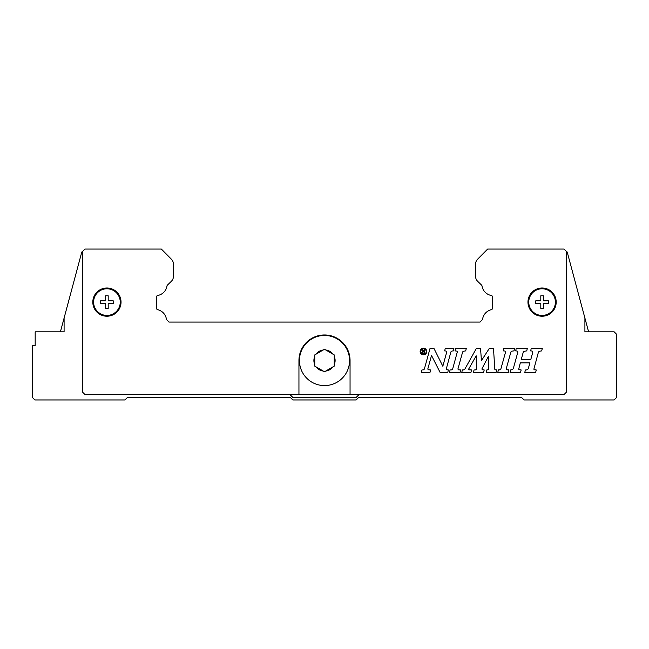 <?xml version="1.0" encoding="UTF-8"?>
<svg xmlns="http://www.w3.org/2000/svg" width="649" height="649" viewBox="0 0 649 649"><rect width="100%" height="100%" fill="white"/><g stroke="black" fill="none" stroke-linecap="round" stroke-linejoin="round"><path stroke-width="0.97" d="M82.585 251.974L81.806 251.974L60.414 331.801L64.089 331.801L47.539 331.801M64.089 318.083L64.089 331.801L35.176 331.801L35.176 345.43L32.45 345.43L32.45 397.512L34.884 399.946L124.933 399.946L127.366 397.512L290.428 397.512L292.861 399.946L356.139 399.946L358.572 397.512L521.634 397.512L524.067 399.946L614.116 399.946L616.55 397.512L616.55 334.235L614.116 331.801L584.911 331.801L601.461 331.801L584.911 331.801L584.911 318.083L588.586 331.801M334.235 364.738L334.235 366.141L324.5 371.763L314.765 366.141L314.765 354.898L315.974 354.2L314.765 354.898L314.765 356.301A10.611 10.611 0 0 0 314.765 364.738L314.765 366.141L315.974 366.839A10.611 10.611 0 0 0 323.291 371.058L324.5 371.763L325.709 371.058A10.611 10.611 0 0 0 333.026 366.839L334.235 366.141L334.235 354.898L333.026 354.2L334.235 354.898L334.235 356.301A10.611 10.611 0 0 1 334.235 364.738M349.568 360.519A25.068 25.068 0 0 1 324.5 385.587A25.068 25.068 0 0 1 299.432 360.519A25.068 25.068 0 0 1 324.5 335.452A25.068 25.068 0 0 1 349.568 360.519A25.068 25.068 0 0 0 324.5 335.452A25.068 25.068 0 0 0 299.432 360.519M556.193 302.109A14.116 14.116 0 0 1 542.077 316.225A14.116 14.116 0 0 1 527.962 302.109A14.116 14.116 0 0 1 542.077 287.994A14.116 14.116 0 0 1 556.193 302.109M121.038 302.109A14.116 14.116 0 0 1 106.923 316.225A14.116 14.116 0 0 1 92.807 302.109A14.116 14.116 0 0 1 106.923 287.994A14.116 14.116 0 0 1 121.038 302.109M555.95 302.109A13.872 13.872 0 0 1 542.077 315.982A13.872 13.872 0 0 1 528.205 302.109A13.872 13.872 0 0 1 542.077 288.237A13.872 13.872 0 0 1 555.95 302.109M555.398 302.109A13.321 13.321 0 0 1 542.077 315.43A13.321 13.321 0 0 1 528.757 302.109A13.321 13.321 0 0 1 542.077 288.789A13.321 13.321 0 0 1 555.398 302.109M548.405 302.109L548.405 303.375L543.343 303.375L543.343 308.437L540.812 308.437L540.812 303.375L535.75 303.375L535.75 300.844L540.812 300.844L540.812 295.782L543.343 295.782L543.343 300.844L548.405 300.844L548.405 302.109M120.795 302.109A13.872 13.872 0 0 1 106.923 315.982A13.872 13.872 0 0 1 93.05 302.109A13.872 13.872 0 0 1 106.923 288.237A13.872 13.872 0 0 1 120.795 302.109M120.243 302.109A13.321 13.321 0 0 1 106.923 315.43A13.321 13.321 0 0 1 93.602 302.109A13.321 13.321 0 0 1 106.923 288.789A13.321 13.321 0 0 1 120.243 302.109M113.251 302.109L113.251 303.375L108.188 303.375L108.188 308.437L105.657 308.437L105.657 303.375L100.595 303.375L100.595 300.844L105.657 300.844L105.657 295.782L108.188 295.782L108.188 300.844L113.251 300.844L113.251 302.109M426.774 351.515A3.318 3.318 0 0 1 423.448 354.833A3.318 3.318 0 0 1 420.13 351.515A3.318 3.318 0 0 1 423.448 348.197A3.318 3.318 0 0 1 426.774 351.515M420.795 351.596A2.701 2.701 0 0 0 423.497 354.297A2.701 2.701 0 0 0 426.206 351.596A2.701 2.701 0 0 0 423.497 348.886A2.701 2.701 0 0 0 420.795 351.596M466.274 348.456L465.722 350.89L463.702 351.231A1.452 1.452 0 0 0 462.55 352.277L458.007 368.673A0.965 0.965 0 0 0 458.908 369.889L460.644 369.946L460.044 372.623L449.457 372.623L450.073 369.946L451.38 369.906A1.42 1.42 0 0 0 452.702 368.859L457.261 352.115A0.803 0.803 0 0 0 456.596 351.109L454.998 350.89L455.533 348.456L466.274 348.456M514.016 350.89L512.085 351.141A1.533 1.533 0 0 0 510.812 352.253L506.236 368.746A0.844 0.844 0 0 0 506.991 369.808L508.93 369.93L508.329 372.623L497.742 372.623L498.359 369.93L499.99 369.833A0.925 0.925 0 0 0 500.817 369.151L505.522 352.204A0.925 0.925 0 0 0 504.744 351.044L503.283 350.874L503.835 348.448L514.56 348.448L514.016 350.89M542.272 348.448L541.728 350.89L539.757 351.223A1.809 1.809 0 0 0 538.321 352.537L533.932 368.924A0.706 0.706 0 0 0 534.549 369.8L536.236 369.954L535.628 372.623L524.765 372.623L525.349 369.995L526.444 369.93A2.125 2.125 0 0 0 528.367 368.372L529.876 362.888L520.303 362.896L518.754 368.957A0.608 0.608 0 0 0 519.265 369.711L521.147 369.946L520.539 372.607L510.041 372.607L510.641 369.946L511.631 369.768A2.288 2.288 0 0 0 513.424 368.121L517.805 352.237A0.965 0.965 0 0 0 516.977 351.02L515.679 350.882L516.223 348.448L527.296 348.448L526.761 350.882L524.619 351.255A1.874 1.874 0 0 0 523.135 352.61L521.188 359.676L530.744 359.684L532.797 352.22A0.925 0.925 0 0 0 532.018 351.052L530.671 350.89L531.207 348.448L542.272 348.448M494.781 369.094A0.754 0.754 0 0 0 495.455 369.8L496.647 369.938L496.047 372.623L486.198 372.623L486.807 369.946L487.691 369.889A1.128 1.128 0 0 0 488.754 368.746L488.535 356.131L482.166 368.372A0.917 0.917 0 0 0 482.629 369.816L484.203 369.946L483.602 372.623L473.429 372.623L474.03 369.979L475.198 369.946A1.209 1.209 0 0 0 476.366 368.721L476.188 355.814L468.627 369.151A0.454 0.454 0 0 0 469.008 369.841L471.499 369.946L470.898 372.623L461.739 372.623L462.348 369.946L463.208 369.946A2.012 2.012 0 0 0 464.96 368.916L476.35 348.448L480.56 348.448L481.428 360.641L489.289 348.448L493.508 348.448L494.781 369.094M453.335 350.906L452.158 351.036A1.574 1.574 0 0 0 450.812 352.188L446.447 368.34A1.201 1.201 0 0 0 447.469 369.849L448.354 369.946L447.745 372.607L440.2 372.607L431.52 355.514L427.886 368.673A0.892 0.892 0 0 0 428.673 369.8L430.555 369.946L429.938 372.623L421.339 372.623L421.947 369.946L422.832 369.946A1.679 1.679 0 0 0 424.446 368.713L430.027 348.456L433.97 348.456L442.829 366.239L446.666 352.293A1.014 1.014 0 0 0 445.806 351.02L444.687 350.89L445.222 348.456L453.886 348.456L453.335 350.906M423.18 352.967L424.154 352.967L424.154 351.734L423.18 351.734A0.617 0.617 0 0 0 422.564 352.35A0.617 0.617 0 0 0 423.18 352.967M424.754 353.462L423.034 353.462A1.087 1.087 0 0 1 421.947 352.431A1.087 1.087 0 0 1 422.921 351.287L421.793 349.624L424.154 351.247L424.154 349.576L424.754 349.576L424.754 353.462M298.946 394.592L298.946 360.519A25.554 25.554 0 0 1 324.5 334.965A25.554 25.554 0 0 1 350.054 360.519L350.054 394.592L85.019 394.592L82.585 392.158L82.585 251.488L85.019 249.054L161.35 249.054L171.352 259.154A7.301 7.301 0 0 1 173.47 264.321L173.47 276.287A7.301 7.301 0 0 1 171.247 281.415L167.231 285.3A1.436 1.436 0 0 0 167.012 285.876A11.487 11.487 0 0 1 157.691 295.482A1.363 1.363 0 0 0 156.571 296.82L156.571 308.348A1.363 1.363 0 0 0 157.626 309.678A11.487 11.487 0 0 1 166.404 319.089A1.46 1.46 0 0 0 166.793 319.827L168.959 322.066L480.041 322.066L482.207 319.827A1.46 1.46 0 0 0 482.596 319.089A11.487 11.487 0 0 1 491.374 309.678A1.363 1.363 0 0 0 492.429 308.348L492.429 296.82A1.363 1.363 0 0 0 491.309 295.482A11.487 11.487 0 0 1 481.988 285.876A1.436 1.436 0 0 0 481.769 285.3L477.753 281.415A7.301 7.301 0 0 1 475.53 276.287L475.53 264.321A7.301 7.301 0 0 1 477.648 259.154L487.65 249.054L563.981 249.054L566.415 251.488L566.415 392.158L563.981 394.592L350.054 394.592M324.5 349.276L323.291 349.981L324.5 349.276L325.709 349.981L324.5 349.276M315.974 354.2L323.291 349.981A10.611 10.611 0 0 0 315.974 354.2M325.709 349.981L333.026 354.2A10.611 10.611 0 0 0 325.709 349.981M359.011 394.592L356.139 397.464L292.861 397.464L289.989 394.592M566.415 251.974L567.194 251.974L584.911 318.083M164.246 251.974L161.35 249.054"/></g></svg>
